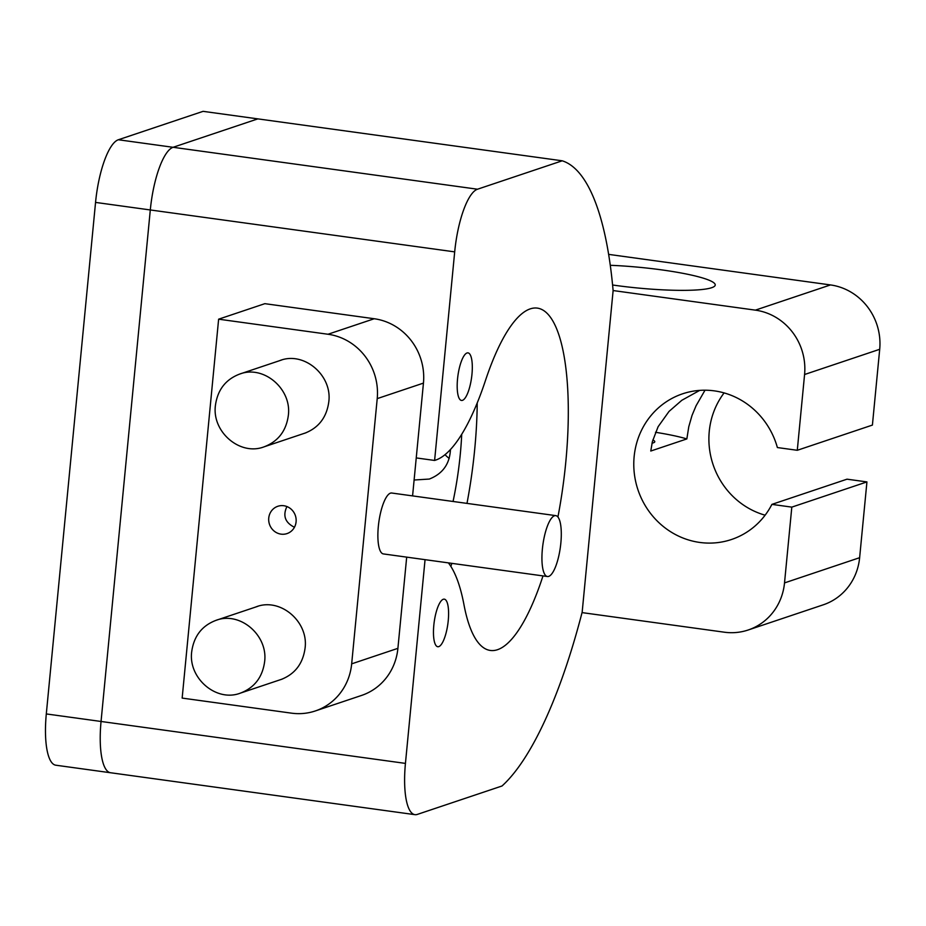 <?xml version="1.0" encoding="UTF-8"?>
<svg xmlns="http://www.w3.org/2000/svg" width="926" height="926" viewBox="0 0 926 926"><rect width="100%" height="100%" fill="white"/><g stroke="black" fill="none" stroke-linecap="round" stroke-linejoin="round"><path stroke-width="1.39" d="M286.91 506.545C282.615 515.736 285.127 522.634 294.445 527.264M281.053 534.14A14.411 13.659 -108.5 0 0 287.002 533.596A14.411 13.659 -108.5 0 0 295.371 515.585A14.411 13.659 -108.5 0 0 277.835 506.279A14.411 13.659 -108.5 0 0 268.783 521.199A14.411 13.659 -108.5 0 0 281.053 534.14M328.001 334.251L374.231 318.741L264.859 303.67L218.629 319.181L182.156 698.088L291.516 713.159A57.632 54.646 -108.5 0 0 315.326 710.948A57.632 54.646 -108.5 0 0 351.672 663.849L377.218 398.62A57.632 54.646 -108.5 0 0 328.001 334.251L218.629 319.181M374.231 318.741A57.632 54.646 71.5 0 1 423.448 383.109L377.218 398.62M351.672 663.849L397.902 648.339L406.688 557.139M412.579 495.896L423.448 383.109M397.902 648.339A57.632 54.646 71.5 0 1 361.557 695.438L315.326 710.948M304.55 433.299C318.556 427.951 326.635 417.487 328.788 401.907C332.457 375.354 304.052 351.185 280.103 360.469L278.564 361.024M280.833 679.591C294.838 674.232 302.918 663.768 305.071 648.188C308.74 621.647 280.346 597.478 256.386 606.75L254.847 607.317M555.808 515.632L391.756 493.026A30.732 8.82 97.8 0 0 378.317 526.581A30.732 8.82 97.8 0 0 383.364 553.922L547.416 576.516A30.732 8.82 97.8 0 0 560.855 542.972A30.732 8.82 97.8 0 0 555.808 515.632A30.732 8.82 97.8 0 0 542.37 549.176A30.732 8.82 97.8 0 0 547.416 576.516M748.162 630.004A57.632 54.646 -108.5 0 0 784.519 582.905L859.629 557.695A57.632 54.646 71.5 0 1 823.283 604.805L748.162 630.004A57.632 54.646 -108.5 0 1 724.352 632.203L582.049 612.607M784.519 582.905L791.811 507.124L866.933 481.914L847.024 479.182L771.902 504.381L791.811 507.124M771.902 504.381A76.835 72.865 71.5 0 1 731.494 539.499A76.835 72.865 71.5 0 1 699.755 542.439A76.835 72.865 71.5 0 1 633.778 464.042A76.835 72.865 -108.5 0 1 635.201 449.272A76.835 72.865 71.5 0 1 682.612 393.805A76.835 72.865 71.5 0 1 777.377 447.547L797.286 450.291L804.578 374.509A57.632 54.646 -108.5 0 0 755.373 310.141L830.483 284.93L608.66 254.384M613.105 290.544L755.373 310.141M830.483 284.93A57.632 54.646 71.5 0 1 879.7 349.299L804.578 374.509M797.286 450.291L872.408 425.08L879.7 349.299M765.131 515.192A76.835 72.865 71.5 0 1 724.097 392.913M859.629 557.695L866.933 481.914M612.595 285A76.835 10.383 5.5 0 0 615.628 285.428A76.835 10.383 5.5 0 0 715.231 285.034A76.835 10.383 5.5 0 0 610.303 265.299M652.02 443.184A31.692 4.283 5.5 0 0 654.786 441.737A31.692 4.283 5.5 0 0 652.818 440M655.481 432.292A76.835 10.383 5.5 0 1 686.849 438.924L688.794 426.655L692.046 415.369L696.086 405.738L705.01 390.216M699.697 390.39L681.814 400.298L669.023 411.422L658.108 426.712L652.39 441.609L650.77 451.031L686.849 438.924M118.366 139.757L173.104 147.303A57.632 16.541 -82.2 0 1 173.093 147.292L257.822 118.875L173.093 147.292A57.632 16.541 97.8 0 0 150.301 209.959L95.552 202.412A57.632 16.541 -82.2 0 1 118.366 139.757L203.083 111.34L257.822 118.875L562.221 160.8L477.503 189.217A57.632 16.541 97.8 0 0 454.689 251.872L434.607 460.454L435.648 460.106A192.087 55.155 97.8 0 0 485.467 380.493A172.78 49.61 97.8 0 1 537.45 308.126A172.78 49.61 97.8 0 1 557.927 516.986M425.057 559.663L405.438 763.394L101.05 721.47A57.632 16.541 97.8 0 0 110.518 772.747L55.768 765.2A57.632 16.541 -82.2 0 1 46.3 713.934L101.05 721.47L150.301 209.959L454.689 251.872M46.3 713.934L95.552 202.412M414.107 480.015L429.317 479.055C442.697 473.799 449.747 463.949 450.453 449.48M449.214 458.463A31.692 30.06 71.5 0 1 445.012 454.643M467.028 352.98A24.007 6.899 97.8 0 0 457.525 379.081A24.007 6.899 97.8 0 0 461.472 400.449A24.007 6.899 97.8 0 0 471.577 377.6A24.007 6.899 97.8 0 0 468.024 352.875A24.007 6.899 97.8 0 0 467.028 352.98M443.311 599.261A24.007 6.899 97.8 0 0 433.808 625.374A24.007 6.899 97.8 0 0 437.755 646.73A24.007 6.899 97.8 0 0 447.86 623.893A24.007 6.899 97.8 0 0 444.306 599.157A24.007 6.899 97.8 0 0 443.311 599.261M405.438 763.394A57.632 16.541 97.8 0 0 414.917 814.66A57.632 16.541 97.8 0 0 417.302 814.417L502.019 785.989A322.711 92.646 97.8 0 0 582.165 612.155L613.116 290.66A322.711 92.646 97.8 0 0 562.221 160.8M448.381 562.881A192.087 55.155 97.8 0 1 463.972 604.736A172.78 49.61 97.8 0 0 490.305 650.446A172.78 49.61 97.8 0 0 542.995 575.914M453.057 501.475A124.86 35.848 97.8 0 0 461.727 434.236M416.237 457.919L434.607 460.454M450.858 566.388A172.78 49.61 97.8 0 0 451.853 563.355M466.982 503.397A172.78 49.61 97.8 0 0 477.226 402.903M215.422 405.414C211.788 431.979 240.181 456.171 264.13 446.818C278.124 441.447 286.192 430.995 288.333 415.473C291.945 388.966 263.632 364.728 239.614 374.092C225.655 379.428 217.587 389.869 215.422 405.414M191.705 651.707C188.071 678.26 216.464 702.464 240.424 693.111C254.407 687.74 262.475 677.288 264.616 661.766C268.227 635.248 239.915 611.01 215.897 620.385C201.937 625.721 193.881 636.162 191.705 651.707M173.093 147.292L477.503 189.217M110.507 772.735L414.917 814.66M281.689 359.971L239.614 374.092M306.055 432.755L264.13 446.818M257.972 606.264L215.897 620.385M282.337 679.047L240.424 693.111"/></g></svg>
